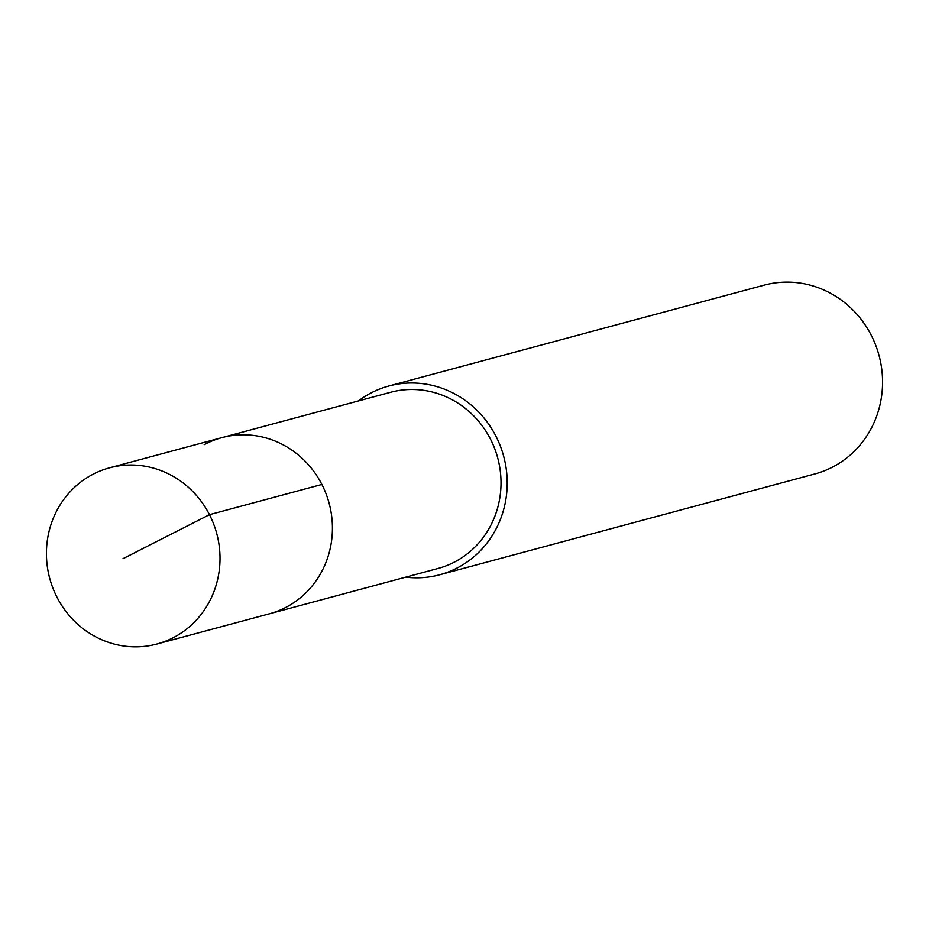 <?xml version="1.0" encoding="UTF-8"?>
<svg xmlns="http://www.w3.org/2000/svg" width="929" height="929" viewBox="0 0 929 929"><rect width="100%" height="100%" fill="white"/><g stroke="black" fill="none" stroke-linecap="round" stroke-linejoin="round"><path stroke-width="1.39" d="M174.675 636.946A91.228 86.467 75 0 1 156.896 644.029A91.228 86.467 75 0 1 52.848 587.976A91.228 86.467 75 0 1 91.762 474.916A91.228 86.467 75 0 1 109.541 467.821A91.228 86.467 75 0 1 213.589 523.875A91.228 86.467 75 0 1 174.675 636.946M204.171 444.701A91.228 86.467 75 0 1 221.95 437.617L390.552 392.305A91.228 86.467 -105 0 1 494.6 448.359A91.228 86.467 -105 0 1 455.686 561.418A91.228 86.467 -105 0 1 437.907 568.502L269.305 613.825A91.228 86.467 -105 0 0 287.084 606.73A91.228 86.467 -105 0 0 325.998 493.671A91.228 86.467 -105 0 0 221.95 437.617A91.228 86.467 75 0 1 325.998 493.671A91.228 86.467 75 0 1 287.084 606.73A91.228 86.467 75 0 1 269.305 613.825L156.896 644.029M358.431 400.933A97.742 92.645 75 0 1 369.812 393.606A97.742 92.645 75 0 1 388.856 386.011A97.742 92.645 75 0 1 500.336 446.071A97.742 92.645 75 0 1 458.647 567.201A97.742 92.645 75 0 1 439.603 574.796A97.742 92.645 75 0 1 405.787 577.141M439.603 574.796L814.954 473.918A97.742 92.645 -105 0 0 833.998 466.323A97.742 92.645 -105 0 0 875.687 345.182A97.742 92.645 -105 0 0 764.207 285.133L388.856 386.011M122.988 558.677L209.478 514.666L321.875 484.45M221.95 437.617L109.541 467.821"/></g></svg>
